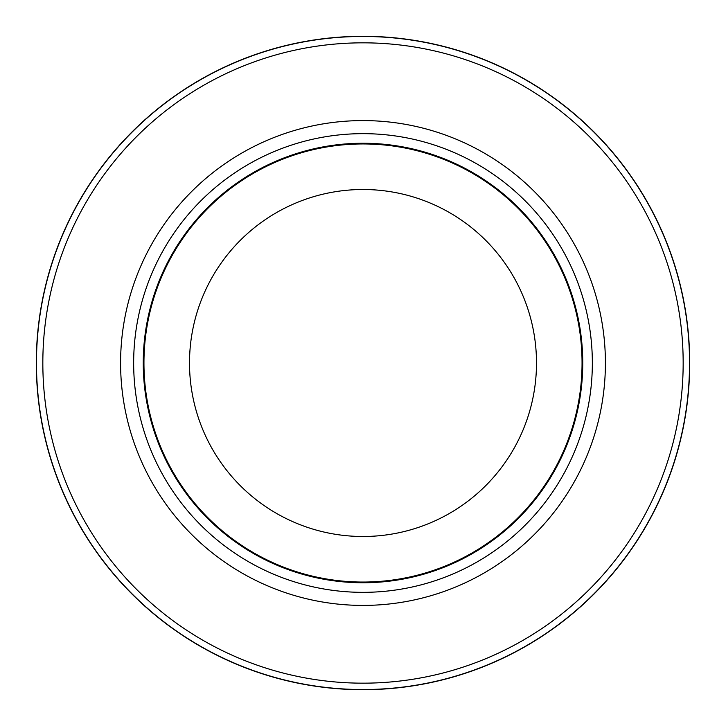 <?xml version="1.0" encoding="UTF-8"?>
<svg xmlns="http://www.w3.org/2000/svg" width="726" height="726" viewBox="0 0 726 726"><rect width="100%" height="100%" fill="white"/><g stroke="black" fill="none" stroke-linecap="round" stroke-linejoin="round"><path stroke-width="1.09" d="M363 36.463A326.537 326.537 0 0 1 689.537 363A326.537 326.537 0 0 1 363 689.537A326.537 326.537 0 0 1 36.463 363A326.537 326.537 0 0 1 363 36.463A326.537 326.537 0 0 1 689.537 363A326.537 326.537 0 0 1 363 689.537A326.537 326.537 0 0 1 36.463 363A326.537 326.537 0 0 1 363 36.463M363 133.657A229.343 229.343 0 0 1 592.343 363A229.343 229.343 0 0 1 363 592.343A229.343 229.343 0 0 1 133.657 363A229.343 229.343 0 0 1 363 133.657M363 143.249A219.751 219.751 0 0 1 582.751 363A219.751 219.751 0 0 1 363 582.751A219.751 219.751 0 0 1 143.249 363A219.751 219.751 0 0 1 363 143.249M363 143.948A219.052 219.052 0 0 1 582.052 363A219.052 219.052 0 0 1 363 582.052A219.052 219.052 0 0 1 143.948 363A219.052 219.052 0 0 1 363 143.948M363 189.504A173.496 173.496 0 0 1 536.496 363A173.496 173.496 0 0 1 363 536.496A173.496 173.496 0 0 1 189.504 363A173.496 173.496 0 0 1 363 189.504M363 42.834A320.166 320.166 0 0 1 683.166 363A320.166 320.166 0 0 1 363 683.166A320.166 320.166 0 0 1 42.834 363A320.166 320.166 0 0 1 363 42.834M363 36.3A326.7 326.7 0 0 1 689.7 363A326.7 326.7 0 0 1 363 689.7A326.7 326.7 0 0 1 36.3 363A326.7 326.7 0 0 1 363 36.3M363 120.589A242.411 242.411 0 0 1 605.411 363A242.411 242.411 0 0 1 363 605.411A242.411 242.411 0 0 1 120.589 363A242.411 242.411 0 0 1 363 120.589"/></g></svg>
